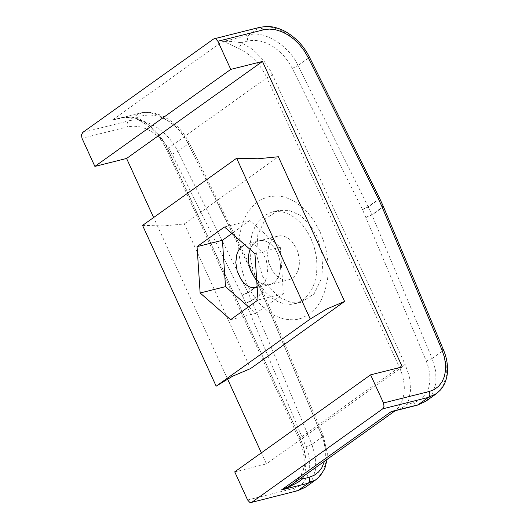 <?xml version="1.0" encoding="UTF-8"?>
<svg xmlns="http://www.w3.org/2000/svg" width="529" height="529" viewBox="0 0 529 529"><rect width="100%" height="100%" fill="white"/><g stroke="black" fill="none" stroke-linecap="round" stroke-linejoin="round"><path stroke-width="0.4" stroke-dasharray="2.65 1.98" d="M262.371 275.907L270.028 288.417L279.768 297.523L290.58 302.277L301.305 302.165L314.074 293.926L321.83 277.917L322.968 257.438L317.248 236.727L309.597 224.217L299.85 215.111L289.046 210.357L278.314 210.469L265.545 218.708L257.788 234.717L256.658 255.196L262.371 275.907M320.052 231.788L324.376 243.267L325.957 249.245L327.874 261.392L328.092 273.407L327.557 279.219L325.216 290.176L321.268 299.897L318.742 304.168L315.873 307.997L309.234 314.173L301.596 318.187L297.503 319.331L293.271 319.886L284.562 319.205L275.814 316.163L271.536 313.796L267.363 310.887L259.527 303.573L252.617 294.501L246.884 284.027L244.537 278.386L240.986 266.57L239.062 254.423L238.738 248.366L239.386 236.589L241.727 225.632L245.668 215.918L248.2 211.646L254.244 204.472L261.419 199.354L269.44 196.477L277.996 195.968L282.374 196.609L286.764 197.839L295.407 202.018L303.593 208.347L307.409 212.241L314.325 221.307L320.052 231.788M310.907 238.314L314.147 246.924L316.21 255.957L317.016 265.062L316.534 273.896L314.775 282.109L311.819 289.396L307.772 295.473L302.793 300.108L297.067 303.117L290.818 304.393L284.291 303.877L277.732 301.596L271.39 297.642L265.512 292.153L260.328 285.356L256.029 277.5L252.789 268.891L250.726 259.858L249.919 250.753L250.409 241.918L252.161 233.706L255.117 226.419L259.17 220.342L264.15 215.706L271.979 212.056L276.118 211.421L282.651 211.937L289.211 214.212L295.552 218.173L301.424 223.655L306.608 230.459L310.907 238.314M400.942 403.402L398.608 407.383L396.36 409.889L394.455 410.914L399.263 409.274L403.065 407.237L406.88 404.368L408.639 400.255L410.484 390.924L410.035 380.582L408.95 375.22L405.141 364.481L399.362 367.139L266.874 77.77L167.581 148.669L300.062 438.038L399.362 367.139C405.366 380.946 405.895 393.034 400.942 403.402C402.728 402.457 404.705 402.781 406.88 404.368L413.572 402.688L418.684 400.678L423.008 397.424L426.387 393.054L428.702 387.711L429.865 381.607L429.839 374.955L428.616 367.992L426.248 360.976L362.425 209.418L292.299 68.4L288.417 61.767L283.67 55.69L278.221 50.394L272.283 46.069L266.061 42.869L259.785 40.918L253.675 40.277L247.969 40.978L241.277 42.657C240.92 45.031 239.941 46.902 238.348 48.265C250.799 54.275 260.308 64.108 266.874 77.77L272.66 75.111L405.141 364.481M396.36 409.889L395.031 410.769M301.292 477.786L300.975 475.062C298.217 479.32 295.367 482.342 292.425 484.114L298.197 479.069L301.642 474.301C306.595 463.933 306.073 451.845 300.062 438.038L299.143 439.123C305.154 453.327 305.769 465.302 300.975 475.062L301.642 474.301M272.66 75.111L269.995 69.894L263.316 60.121L255.183 51.71L250.706 48.165L241.277 42.657L230.842 41.414L226.286 41.388L222.001 41.798L226.815 42.909L238.348 48.265M139.048 119.164L137.5 119.521C150.117 125.604 159.837 135.682 166.655 149.753L167.581 148.669C161.008 135.007 151.499 125.175 139.048 119.164L132.607 117.385L125.743 117.167L118.899 118.159L112.247 120.162L124.46 117.372L130.676 116.896L136.753 117.286L146.183 122.801L154.878 130.346L158.793 134.756L165.465 144.523L300.617 439.11L299.143 439.123L166.655 149.753L168.136 149.74M272.448 270.974L268.858 263.138L267.495 254.502L268.56 246.382L269.969 242.91L271.899 240.021L274.267 237.812L276.998 236.377L279.967 235.769L283.081 236.013L286.202 237.098L289.224 238.982L292.021 241.594L296.538 248.577L298.078 252.677L299.447 261.313L299.216 265.518L298.376 269.433L296.967 272.904L295.043 275.794L292.669 278.003L289.945 279.438L286.969 280.039L283.861 279.795L280.734 278.71L277.718 276.826L272.448 270.974M116.916 118.833C119.389 118.02 130.716 116.122 137.5 119.521L136.753 117.286L143.445 115.613L149.152 114.912L155.262 115.547L161.537 117.504L167.759 120.698L173.697 125.023L179.139 130.319L183.894 136.396L187.775 143.028L261.577 292.087L321.725 435.612L324.092 442.628L325.315 449.584L325.342 456.236L324.495 461.222M227.53 378.949L153.622 217.518M261.359 452.837L266.431 463.907L234.724 471.855M244.596 244.603L258.972 240.84A22.509 15.48 75.9 0 0 250.131 249.45A22.509 15.48 75.9 0 1 258.972 240.84A22.509 15.48 75.9 0 1 277.513 253.345A22.509 15.48 75.9 0 1 269.922 284.509A22.509 15.48 75.9 0 1 256.671 279.808A22.509 15.48 75.9 0 0 269.922 284.509L288.94 279.742M402.311 366.888L266.431 463.907M248.537 306.807L255.97 313.313L283.379 293.648L280.304 247.301L249.827 220.619L231.9 233.487M246.296 244.021L251.374 243.962L254.502 245.046L257.517 246.931L262.787 252.783L266.378 260.625L267.74 269.261L266.676 277.381L265.267 280.853L263.336 283.742L260.969 285.951L257.2 287.697M255.97 313.313L230.611 319.675M283.379 293.648L258.013 300.009M280.304 247.301L254.938 253.662M249.827 220.619L224.468 226.974M277.996 236.073L258.972 240.84A22.509 15.48 75.9 0 1 277.513 253.345A22.509 15.48 75.9 0 1 269.922 284.509L257.239 287.69M142.565 225.414L163.831 225.929L184.29 223.919L250.534 368.601M184.29 223.919L278.36 156.749M82.775 132.395L128.534 120.923L138.988 113.457L112.247 120.162L222.001 41.798L248.742 35.093L259.19 27.634L213.432 39.106M303.672 476.087L305.319 470.38L306.026 460.475L304.426 449.848L300.617 439.11M187.775 143.028L189.19 142.89L188.245 143.921C179.966 124.381 153.503 108.015 138.988 113.457L139.735 113.107L143.445 115.613M257.901 284.053L259.316 283.914L258.37 284.946L188.245 143.921L177.79 151.387C167.924 130.643 144.734 116.301 128.534 120.923C127.059 122.292 126.801 124.255 127.767 126.808L82.002 138.281M257.98 284.232L259.461 284.218L258.542 285.303L258.37 284.946L247.916 292.405L242.216 295.248L172.097 154.223L168.215 147.591L163.461 141.514L158.019 136.218L152.081 131.893L145.859 128.699L139.583 126.742L133.473 126.107L127.767 126.808M261.498 291.909L262.979 291.902L262.053 292.98L258.542 285.303L248.088 292.762L177.79 151.387L172.097 154.223M261.577 292.087L263.118 292.213L262.212 293.337L262.053 292.98L251.606 300.446L245.82 303.104L242.216 295.248M321.725 435.612L323.265 435.737L322.359 436.861L262.212 293.337L251.758 300.803L248.088 292.762L242.302 295.427M316.031 479.651L322.73 472.113L326.208 461.341L325.904 448.949L322.359 436.861L311.912 444.327L315.555 457.076L315.701 469.19L312.328 479.492L305.769 486.984M413.572 402.688L417.275 405.188M247.605 499.991L293.37 488.518L297.073 491.018M425.971 401.154L432.53 393.669L435.903 383.366L435.757 371.252L432.114 358.497L442.568 351.038L446.185 363.621L446.397 375.597L443.183 385.839L436.842 393.378M426.248 360.976L432.114 358.497L371.966 214.979L366.101 217.459M366.022 217.28L371.808 214.615L371.966 214.979L382.414 207.513L442.568 351.038L443.467 349.914M362.504 209.596L368.29 206.938L371.808 214.615L382.262 207.156L382.414 207.513L383.327 206.409M362.425 209.418L368.118 206.581L368.29 206.938L378.744 199.473L382.262 207.156L383.181 206.079M292.299 68.4L297.992 65.563L368.118 206.581L379.677 198.415M247.969 40.978C247.023 38.438 247.281 36.475 248.742 35.093C263.25 29.65 289.72 46.016 297.992 65.563L308.447 58.097C298.581 37.354 275.391 23.011 259.19 27.634L259.937 27.283M245.899 303.282L251.758 300.803L311.912 444.327L306.046 446.807L245.82 303.104M293.37 488.518L298.482 486.501L302.8 483.248L306.185 478.877L308.5 473.541L309.663 467.431L309.637 460.779L308.414 453.822L306.046 446.807M379.518 198.084L378.572 199.116L308.447 58.097L309.392 57.066M301.305 302.165L294.964 303.758M278.314 210.469L271.979 212.056M395.223 410.722L395.923 410.22M116.889 118.84L139.735 113.107L146.341 112.274C152.722 112.227 159.216 114.046 165.808 117.729C176.144 123.931 183.94 132.316 189.19 142.89L263.118 292.213L323.265 435.737L327.332 453.293L327.127 459.344"/><path stroke-width="0.79" d="M395.196 410.683L391.281 411.549L394.455 410.914M324.495 461.222L321.863 467.682L318.484 472.053L314.16 475.306L309.048 477.323L302.357 478.996L297.966 482.283L287.359 487.784L281.534 489.907L287.783 487.03L292.425 484.114M303.672 476.087L302.357 478.996L301.292 477.786M252.055 502.14L382.712 408.851L384.021 406.358L383.485 402.966L370.604 374.836L234.724 471.855L247.605 499.991L249.675 502.286L250.918 502.55L297.82 490.667L305.769 486.984M213.432 39.106L82.775 132.395L81.466 134.888L82.002 138.281L94.883 166.41L230.763 69.392L217.882 41.255L215.819 38.961L214.569 38.696L213.432 39.106M382.712 408.851L428.477 397.378L418.022 404.844L391.281 411.549L281.534 489.907L308.275 483.208L297.82 490.667L250.918 502.55M217.882 41.255L263.647 29.783L259.937 27.283L214.569 38.696M230.763 69.392L262.463 61.443L402.311 366.888L370.604 374.836M261.359 452.837L227.53 378.949M94.883 166.41L126.583 158.462L153.622 217.518M256.671 279.808A22.509 15.48 75.9 0 1 251.381 272.005A22.509 15.48 75.9 0 1 250.131 249.45A22.509 15.48 75.9 0 0 251.381 272.005A22.509 15.48 75.9 0 0 256.671 279.808M262.463 61.443L126.583 158.462M231.9 233.487L222.425 240.285L225.499 286.632L248.537 306.807M257.2 287.697L252.154 287.743L249.033 286.658L246.011 284.774L243.214 282.162L240.748 278.922L237.157 271.086L235.789 262.444L236.86 254.33L238.268 250.858L240.192 247.962L244.596 244.603M222.425 240.285L197.059 246.64L224.468 226.974L254.938 253.662L258.013 300.009L230.611 319.675L200.134 292.987L225.499 286.632M200.134 292.987L197.059 246.64M236.635 158.25L142.565 225.414L216.169 386.177L232.628 376.205L250.534 368.601L344.604 301.431L278.36 156.749L257.901 158.766L236.635 158.25L310.239 319.007L326.697 309.035L344.604 301.431M216.169 386.177L310.239 319.007M309.048 477.323C309.987 479.863 309.729 481.826 308.275 483.208L316.031 479.651L320.329 475.736L324.885 468.284L327.127 459.344M394.436 410.921L417.282 405.194L425.971 401.154M436.842 393.378L428.477 397.378C429.958 396.009 430.209 394.045 429.25 391.493L383.485 402.966M417.282 405.194L425.785 401.293L436.233 393.827L440.538 389.913C445.544 383.882 447.878 376.403 447.534 367.47C447.23 361.426 445.874 355.574 443.467 349.914L441.927 349.788L444.294 356.797L445.517 363.76L445.544 370.412L444.38 376.516L442.065 381.859L438.686 386.23L434.362 389.483L429.25 391.493M263.647 29.783L269.354 29.082L275.464 29.723L281.739 31.674L287.961 34.874L293.899 39.199L299.348 44.496L304.096 50.572L307.977 57.205L309.392 57.066L379.518 198.084L378.182 198.401L379.677 198.415M307.977 57.205L378.103 198.223M378.182 198.401L381.7 206.085L383.181 206.072L379.518 198.084M381.7 206.085L383.327 206.409M381.779 206.264L441.927 349.788M292.411 484.128L395.223 410.722M297.073 491.018L305.577 487.116L316.031 479.651M259.937 27.283L266.543 26.45C272.931 26.404 279.418 28.222 286.01 31.899C296.346 38.101 304.142 46.492 309.392 57.066M443.467 349.914L383.181 206.072"/></g></svg>

